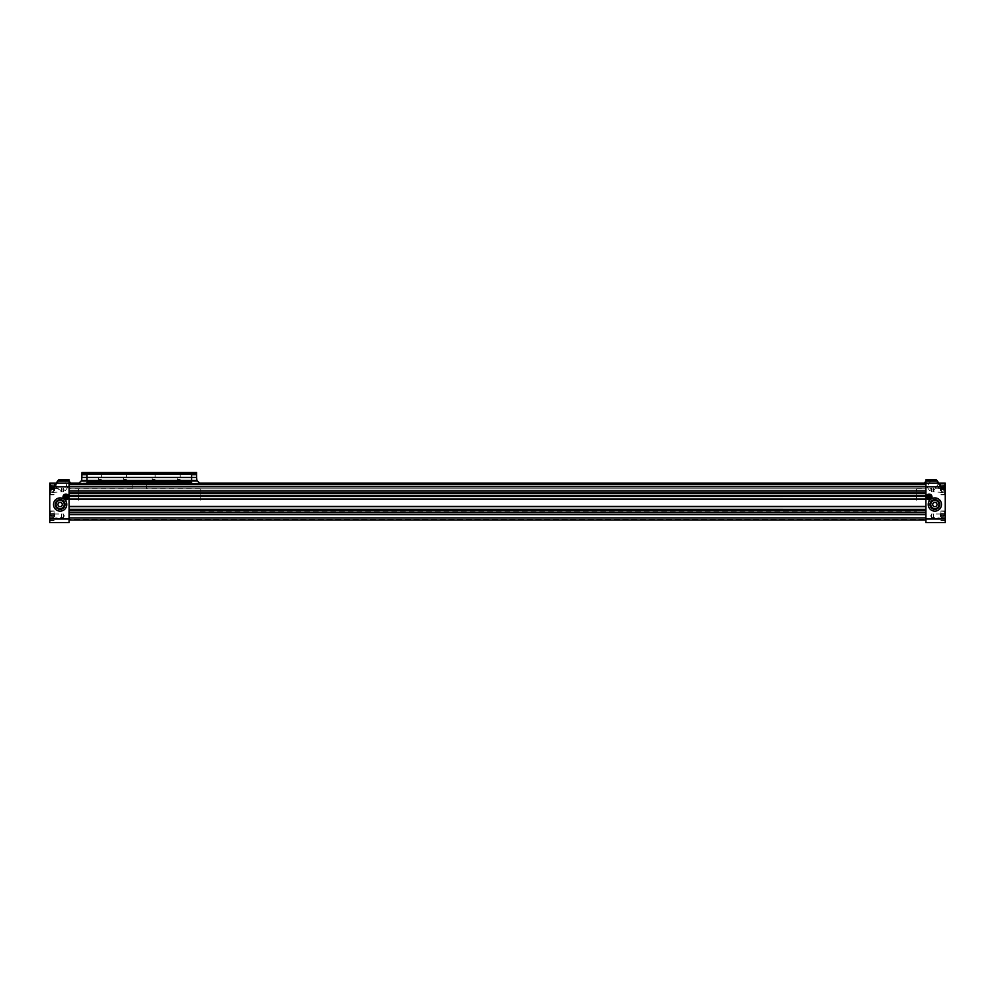 <?xml version="1.0" encoding="UTF-8"?>
<svg xmlns="http://www.w3.org/2000/svg" width="995" height="995" viewBox="0 0 995 995"><rect width="100%" height="100%" fill="white"/><g stroke="black" fill="none" stroke-linecap="round" stroke-linejoin="round"><path stroke-width="0.75" stroke-dasharray="4.97 3.73" d="M82.063 475.237L81.988 478.048L82.063 475.237M82.063 476.356L82.063 477.214L81.988 476.356M82.063 476.095L81.988 477.214L82.063 476.095M197.47 481.02L81.13 481.02L77.685 484.465L87 484.465L87 482.451L191.6 482.451L191.6 484.465L191.6 483.023L191.6 484.465L200.915 484.465L191.6 484.465L200.915 484.465L196.612 480.162L196.612 472.426L81.988 472.426L87 472.426L87 473.147L87 472.426L191.6 472.426L191.6 473.147L191.6 472.426L196.612 472.426L81.988 472.426L81.988 473.856L87 474.428L191.6 473.856L87 474.428L87 480.448L87 473.856M81.13 481.02L81.988 480.162L81.988 473.856M81.702 480.448L87 480.448L87 474.428M196.898 480.448L87 480.448M81.988 473.147L87 473.147L87 472.426M196.612 473.147L191.6 473.147L191.6 472.426M196.612 473.856L191.6 473.856L191.6 480.448L191.6 473.856M123.181 472.426L126.763 472.426L123.181 472.426L126.763 472.426L123.181 472.426L126.452 472.737L123.492 472.737L123.492 479.229L126.452 479.229L123.492 479.229L126.452 479.229L123.492 479.229L123.492 472.737L126.452 472.737L123.181 472.426M151.837 472.426L155.419 472.426L151.837 472.426L155.419 472.426L151.837 472.426L155.108 472.737L152.148 472.737L152.148 479.229L155.108 479.229L152.148 479.229L155.108 479.229L152.148 479.229L152.148 472.737L155.108 472.737L151.837 472.426M176.911 472.426L180.493 472.426L176.911 472.426L180.493 472.426L176.911 472.426L180.182 472.737L177.222 472.737L177.222 479.229L180.182 479.229L177.222 479.229L180.182 479.229L177.222 479.229L177.222 472.737L180.182 472.737L176.911 472.426M98.107 472.426L101.689 472.426L98.107 472.426L101.689 472.426L98.107 472.426L101.378 472.737L98.418 472.737L98.418 479.229L101.378 479.229L98.418 479.229L101.378 479.229L98.418 479.229L98.418 472.737L101.378 472.737L98.107 472.426M196.612 472.787L81.988 472.787L196.612 472.787M77.685 484.465L87 484.465L87 483.023L87 484.465L77.685 484.465L79.127 483.023L87 483.209L79.127 483.023L87 483.023L79.127 483.023L77.685 484.465M81.988 477.438L191.6 477.438L191.6 474.428M81.988 474.69L87 474.69M199.473 483.023L191.6 483.209L199.473 483.023M196.612 477.438L191.6 477.438L191.6 480.448M196.612 474.69L191.6 474.69M132.136 482.451L146.464 482.451L132.136 482.451L132.136 488.819L132.136 483.172L146.464 483.172L146.464 488.819L132.136 488.819L146.464 488.819L146.464 482.451M200.194 500.224L200.194 488.756L200.194 500.224M78.406 500.224L78.406 488.756L78.406 500.224M196.612 475.237L196.537 478.048L196.612 475.237M196.612 476.704L196.537 475.884L196.537 476.729M196.537 476.394L196.537 477.214L196.612 476.394M196.537 477.214L196.612 476.095L196.537 477.214M99.898 480.087L101.378 479.229L99.898 480.087L98.418 479.229L99.898 480.087M178.702 480.087L180.182 479.229L178.702 480.087L177.222 479.229L178.702 480.087M153.628 480.087L155.108 479.229L153.628 480.087L152.148 479.229L153.628 480.087M124.972 480.087L126.452 479.229L124.972 480.087L123.492 479.229L124.972 480.087M930.387 497.002A1.256 1.256 0 0 0 928.509 495.908A1.256 1.256 0 0 0 928.509 498.085A1.256 1.256 0 0 0 930.387 497.002M930.549 499.49A6.629 6.629 0 0 0 932.427 510.684A6.629 6.629 0 0 0 941.444 503.806A6.629 6.629 0 0 0 931.158 499.03M925.91 486.791L945.25 486.791L945.25 483.172L925.91 483.172L925.91 522.574L945.25 522.574L945.25 518.955L925.91 518.955M945.25 486.791L945.25 518.955M937.365 483.172L925.91 483.707L937.365 483.172L937.365 480.921L936.295 479.839L925.91 479.839L925.91 483.172L69.09 483.172L925.91 483.172M945.25 489.975L945.25 485.137L945.25 489.975M945.25 515.771L945.25 510.933L945.25 515.771M945.25 486.256L945.25 483.383L945.25 486.256M925.91 500.224L925.91 488.756L925.91 500.224M916.594 500.224L916.594 488.756L916.594 500.224M944.889 489.975L944.889 494.279L944.889 489.975M944.889 487.401L944.889 492.562L944.889 487.401M944.529 489.975L944.529 494.639L944.529 489.975M940.947 489.975L940.947 485.137L940.947 489.975M931.643 488.209L931.643 491.741L931.643 488.209L933.434 488.209L933.434 491.741L933.434 488.209L933.434 491.741L933.434 488.222L940.312 488.222L940.312 491.741L940.598 487.761L940.598 492.202L940.598 487.761L944.529 487.761L940.598 487.761L940.598 492.202L940.598 487.761L940.312 491.741L940.312 488.222L933.434 488.222L933.434 491.741L933.434 488.209L933.434 491.741L933.434 488.222L931.643 488.209L931.643 491.741L931.643 488.209L930.574 489.975L931.643 488.209M941.307 488.421L944.529 488.421L944.529 491.542L944.79 487.824L941.307 488.421M941.307 489.391L944.529 489.391L944.79 492.127L944.529 489.391L941.307 489.391L941.307 490.572L941.307 489.391L941.307 490.572L944.79 489.975L941.307 489.391L944.529 489.391L941.307 489.391L941.307 490.572L941.307 489.391L941.307 490.572L944.79 489.975L941.307 489.391M941.307 491.542L944.79 492.127L941.307 491.542M931.817 479.839L927.166 479.839L931.817 479.839L931.817 481.493L927.166 481.493L931.817 481.493M936.121 479.839L931.457 479.839L936.121 479.839L936.121 481.493L931.457 481.493L936.121 481.493M925.91 480.921L937.365 480.921M935.934 481.493L931.643 481.493L935.934 481.493L935.934 480.125L931.643 480.125L935.934 480.125M932.178 480.883L935.399 479.938L934.143 479.702L934.143 480.883L932.178 480.883L932.178 479.938M935.399 479.938L935.399 480.883L935.399 479.938M933.434 479.702L933.434 480.883L933.783 479.677M933.783 490.523L938.857 483.172L933.783 490.523C927.352 487.923 926.805 484.391 932.128 479.938M934.143 480.883L935.399 480.883L934.143 480.883L934.143 479.702M937.016 504.515A2.152 2.152 0 0 0 933.783 502.662A2.152 2.152 0 0 0 933.783 506.38A2.152 2.152 0 0 0 937.016 504.515M938.957 504.515A4.104 4.104 0 0 0 932.812 500.97A4.104 4.104 0 0 0 932.812 508.072A4.104 4.104 0 0 0 938.957 504.515M931.034 497.002A1.903 1.903 0 0 0 928.186 495.348A1.903 1.903 0 0 0 928.186 498.644A1.903 1.903 0 0 0 931.034 497.002M931.992 497.002A2.861 2.861 0 0 0 927.701 494.515A2.861 2.861 0 0 0 927.701 499.478A2.861 2.861 0 0 0 931.992 497.002M930.188 497.351L928.074 497.351M930.188 496.642L928.074 496.642M944.18 486.256L944.18 483.383L944.18 486.256M944.889 515.771L944.889 511.467L944.889 515.771M944.889 513.184L944.889 518.345L944.889 513.184M944.529 515.771L944.529 511.107L944.529 515.771M940.947 515.771L940.947 510.933L940.947 515.771M931.643 514.005L931.643 517.524L931.643 514.005L933.434 514.005L933.434 517.524L933.434 514.005L933.434 517.524L933.434 514.005L940.312 514.005L940.312 517.524L940.598 513.544L940.598 517.985L940.598 513.544L944.529 513.544L940.598 513.544L940.598 517.985L940.598 513.544L940.312 517.524L940.312 514.005L933.434 514.005L933.434 517.524L933.434 514.005L933.434 517.524L933.434 514.005L931.643 514.005L931.643 517.524L931.643 514.005L930.574 515.771L931.643 514.005M941.307 514.204L944.529 514.204L944.529 517.325L944.79 513.619L941.307 514.204M941.307 515.174L944.529 515.174L944.79 517.922L944.529 515.174L941.307 515.174L941.307 516.355L941.307 515.174L944.529 515.174L941.307 515.174L941.307 516.355L944.529 516.355L941.307 516.355L941.307 515.174L941.307 516.355L944.79 515.771L941.307 515.174L941.307 516.355L944.79 515.771L941.307 515.174M941.307 517.325L944.79 517.922L941.307 517.325M941.307 487.824L944.79 487.824L941.307 487.824M941.307 513.619L944.79 513.619L941.307 513.619M931.643 481.493L927.34 481.493L931.643 481.493L931.643 480.125L927.34 480.125L931.643 480.125L931.643 481.493M927.875 480.883L931.096 479.938L929.852 479.702L929.852 480.883L927.875 480.883L927.875 479.938M931.096 479.938L931.096 480.883L931.096 479.938M929.131 479.702L929.131 480.883L929.492 479.677M929.492 490.523L924.43 483.172M925.91 481.033L927.837 479.938M929.852 480.883L931.096 480.883L929.852 480.883L929.852 479.702M939.666 487.152L939.666 485.361L939.666 487.152L940.598 487.152L940.598 485.361L940.598 487.152L939.666 487.152M939.666 486.256L940.598 486.256L940.598 484.503L940.598 488.01L940.598 486.256L939.666 486.256M939.666 485.361L940.598 485.361L939.666 485.361M938.447 486.256L938.447 488.334L938.447 486.256M925.91 514.689L925.91 520.062L925.91 512.288L925.91 514.689L69.09 514.689L69.09 517.922L925.91 517.922M69.09 520.062L69.09 517.922L69.09 520.062L925.91 520.062L69.09 520.062L69.09 519.353L925.91 519.353L69.09 519.353L69.09 520.062L925.91 520.062M69.09 517.922L69.09 514.689M925.91 512.288L925.91 492.948L925.91 512.288L69.09 512.288L69.09 509.303L69.09 509.975L925.91 509.975L69.09 509.975L69.09 495.771L925.91 495.771L69.09 495.771L69.09 496.443L69.09 492.948L69.09 495.348L925.91 495.348M925.91 492.948L925.91 483.707L925.91 492.948L69.09 492.948L69.09 484.602L925.91 484.602L69.09 484.602L69.09 483.172L69.09 484.602L925.91 484.602M78.978 483.172L87 483.172L78.978 483.172M925.91 483.483L69.09 483.483L925.91 483.508M69.09 484.602L69.09 486.754L925.91 486.754M69.09 486.754L69.09 491.057L925.91 491.057M69.09 491.057L69.09 492.948M69.09 495.348L69.09 499.104L925.91 499.104M69.09 499.104L925.91 499.291M69.09 499.291L69.09 506.455L925.91 506.455M69.09 506.455L925.91 506.642M69.09 506.642L69.09 510.398L925.91 510.398M69.09 510.398L69.09 512.288M925.91 484.142L925.91 488.856L925.91 484.142L69.09 484.142L69.09 488.856L925.91 488.856L925.91 511.679L925.91 488.856L69.09 488.856L69.09 484.142L925.91 484.142M69.09 488.856L69.09 511.679L69.09 488.856M64.613 497.002A1.256 1.256 0 0 1 66.491 495.908A1.256 1.256 0 0 1 66.491 498.085A1.256 1.256 0 0 1 64.613 497.002M64.451 499.49A6.629 6.629 0 0 1 62.573 510.684A6.629 6.629 0 0 1 53.556 503.806A6.629 6.629 0 0 1 63.842 499.03M69.09 518.955L49.75 518.955L49.75 522.574L69.09 522.574L69.09 479.839L58.705 479.839L57.635 480.921L69.09 480.921M49.75 518.955L49.75 486.791L69.09 486.791M49.75 486.791L49.75 483.172L69.09 483.172M49.75 489.975L49.75 485.137L49.75 489.975M49.75 515.771L49.75 510.933L49.75 515.771M49.75 486.256L49.75 483.383L49.75 486.256M69.09 500.224L69.09 488.756L69.09 500.224M50.111 489.975L50.111 494.279L50.111 489.975M50.111 487.401L50.111 492.562L50.111 487.401M50.471 489.975L50.471 494.639L50.471 489.975M54.053 489.975L54.053 485.137L54.053 489.975M63.357 488.222L63.357 491.741L63.357 488.222L61.566 488.222L61.566 491.741L61.566 488.222L61.566 491.741L61.566 488.222L54.688 488.222L54.688 491.741L54.402 487.761L54.402 492.202L54.402 487.761L50.471 487.761L54.402 487.761L54.402 492.202L54.402 487.761L54.688 491.741L54.688 488.222L61.566 488.222L61.566 491.741L61.566 488.222L61.566 491.741L61.566 488.222L63.357 488.222L63.357 491.741L63.357 488.222L64.426 489.975L63.357 488.222M53.693 488.421L50.471 488.421L50.471 491.542L50.21 487.824L53.693 488.421M53.693 489.391L50.471 489.391L50.21 492.127L50.471 489.391L53.693 489.391L53.693 490.572L53.693 489.391L53.693 490.572L50.21 489.975L53.693 489.391L50.471 489.391L53.693 489.391L53.693 490.572L53.693 489.391L53.693 490.572L50.21 489.975L53.693 489.391M53.693 491.542L50.21 492.127L53.693 491.542M63.182 479.839L67.834 479.839L63.182 479.839L63.182 481.493L67.834 481.493L63.182 481.493M58.879 479.839L63.543 479.839L58.879 479.839L58.879 481.493L63.543 481.493L58.879 481.493M57.635 483.172L57.635 480.921M59.066 481.493L63.357 481.493L59.066 481.493L59.066 480.125L63.357 480.125L59.066 480.125M62.822 480.883L59.6 479.938L60.857 479.702L60.857 480.883L62.822 480.883L62.822 479.938M59.6 479.938L59.6 480.883L59.6 479.938M61.217 490.523L57.026 488.545L56.081 486.866L56.143 483.172L56.093 486.903L57.051 488.57L61.217 490.523C67.648 487.923 68.195 484.391 62.872 479.938M60.857 480.883L59.6 480.883L60.857 480.883L60.857 479.702M56.043 504.515A4.104 4.104 0 0 1 62.187 500.97A4.104 4.104 0 0 1 62.187 508.072A4.104 4.104 0 0 1 56.043 504.515M57.984 504.515A2.152 2.152 0 0 1 60.135 502.375A2.152 2.152 0 0 1 62.287 504.515A2.152 2.152 0 0 1 60.135 506.666A2.152 2.152 0 0 1 57.984 504.515M63.008 497.002A2.861 2.861 0 0 1 67.299 494.515A2.861 2.861 0 0 1 67.299 499.478A2.861 2.861 0 0 1 63.008 497.002M63.966 497.002A1.903 1.903 0 0 1 66.814 495.348A1.903 1.903 0 0 1 66.814 498.644A1.903 1.903 0 0 1 63.966 497.002M66.926 497.351L64.812 497.351M66.926 496.642L64.812 496.642M50.82 486.256L50.82 483.383L50.82 486.256M50.111 515.771L50.111 511.467L50.111 515.771M50.111 513.184L50.111 518.345L50.111 513.184M50.471 515.771L50.471 511.107L50.471 515.771M54.053 515.771L54.053 510.933L54.053 515.771M63.357 514.005L63.357 517.524L63.357 514.005L61.566 514.005L61.566 517.524L61.566 514.005L61.566 517.524L61.566 514.005L54.688 514.005L54.688 517.524L54.402 513.544L54.402 517.985L54.402 513.544L50.471 513.544L54.402 513.544L54.402 517.985L54.402 513.544L54.688 517.524L54.688 514.005L61.566 514.005L61.566 517.524L61.566 514.005L61.566 517.524L61.566 514.005L63.357 514.005L63.357 517.524L63.357 514.005L64.426 515.771L63.357 514.005M53.693 514.204L50.471 514.204L50.471 517.325L50.21 513.619L53.693 514.204M53.693 515.174L50.471 515.174L50.21 517.922L50.471 515.174L53.693 515.174L53.693 516.355L53.693 515.174L50.471 515.174L53.693 515.174L53.693 516.355L50.471 516.355L53.693 516.355L53.693 515.174L53.693 516.355L50.21 515.771L53.693 515.174L53.693 516.355L50.21 515.771L53.693 515.174M53.693 517.325L50.21 517.922L53.693 517.325M53.693 487.824L50.21 487.824L53.693 487.824M53.693 513.619L50.21 513.619L53.693 513.619M63.357 481.493L67.66 481.493L63.357 481.493L63.357 480.125L67.66 480.125L63.357 480.125L63.357 481.493M67.125 480.883L63.904 479.938L65.148 479.702L65.148 480.883L67.125 480.883L67.125 479.938M63.904 479.938L63.904 480.883L63.904 479.938M65.508 490.523L70.57 483.172M69.09 481.033L67.162 479.938M65.148 480.883L63.904 480.883L65.148 480.883L65.148 479.702M55.334 487.152L55.334 485.361L55.334 487.152L54.402 487.152L54.402 485.361L54.402 487.152L55.334 487.152M55.334 486.256L54.402 486.256L54.402 484.503L54.402 488.01L54.402 486.256L55.334 486.256M55.334 485.361L54.402 485.361L55.334 485.361M56.553 486.256L56.553 488.334L56.553 486.256M935.089 479.839L937.365 481.033L934.156 479.702M944.889 486.256L944.889 488.62L944.889 486.256M940.375 486.256L940.375 484.279L940.375 486.256M78.443 483.707L87 483.707M191.6 483.707L200.157 483.707M69.09 483.334L925.91 483.334L69.09 483.334M69.09 483.707L925.91 483.707M69.09 493.458L925.91 493.458M69.09 496.231L925.91 496.231M69.09 496.418L925.91 496.418L69.09 496.443M69.09 509.328L925.91 509.328L69.09 509.303M69.09 509.515L925.91 509.515M69.09 512.798L925.91 512.798M50.111 486.256L50.111 483.744L50.111 486.256M54.625 486.256L54.625 484.279L54.625 486.256M200.194 488.756L146.464 488.756M132.136 488.756L69.09 488.756M200.194 511.679L916.594 511.679M101.378 472.737L101.378 479.229L101.378 472.737M180.182 472.737L180.182 479.229L180.182 472.737M155.108 472.737L155.108 479.229L155.108 472.737M126.452 472.737L126.452 479.229L126.452 472.737M916.594 488.756L925.91 488.756M944.889 485.684L940.947 485.324L944.889 485.684M944.889 494.279L940.947 494.639L944.889 494.279M940.947 494.813L945.25 494.813L940.947 494.813M940.947 485.137L945.25 485.137L940.947 485.137M930.574 489.975L931.643 491.741L944.889 492.562L931.643 491.741L930.574 489.975M931.457 479.839L931.457 481.493M932.489 479.839L931.556 480.162M944.18 489.117L945.25 489.117M944.18 483.383L945.25 483.383M944.889 511.467L940.947 511.107L944.889 511.467M944.889 520.062L940.947 520.422L944.889 520.062M940.947 520.609L945.25 520.609L940.947 520.609M940.947 510.933L945.25 510.933L940.947 510.933M930.574 515.771L931.643 517.524L944.889 518.345L931.643 517.524L930.574 515.771M927.166 479.839L927.166 481.493M928.186 479.839L927.265 480.162M927.34 480.125L927.34 481.493M944.18 483.893L945.25 484.242M944.18 488.62L945.25 488.259M938.447 484.279L940.598 484.503M938.447 488.222L940.598 488.01M938.447 488.334L944.18 488.334M938.447 484.179L944.18 484.179M50.111 494.279L54.053 494.639L50.111 494.279M50.111 485.684L54.053 485.324L50.111 485.684M54.053 485.137L49.75 485.137L54.053 485.137M54.053 494.813L49.75 494.813L54.053 494.813M64.426 489.975L63.357 491.741L50.111 492.562L63.357 491.741L64.426 489.975M63.543 479.839L63.543 481.493M62.511 479.839L63.444 480.162M62.013 479.739L57.635 481.033L61.441 479.689M50.82 483.383L49.75 483.383M50.82 489.117L49.75 489.117M50.111 520.062L54.053 520.422L50.111 520.062M50.111 511.467L54.053 511.107L50.111 511.467M54.053 510.933L49.75 510.933L54.053 510.933M54.053 520.609L49.75 520.609L54.053 520.609M64.426 515.771L63.357 517.524L50.111 518.345L63.357 517.524L64.426 515.771M67.834 479.839L67.834 481.493M66.814 479.839L67.735 480.162M67.66 480.125L67.66 481.493M50.82 483.744L49.75 484.105M50.82 488.756L49.75 488.396M56.553 484.279L54.402 484.503M56.553 488.222L54.402 488.01M56.553 484.179L50.82 484.179M56.553 488.334L50.82 488.334"/><path stroke-width="1.49" d="M81.988 473.856L196.612 473.856L196.612 472.426L81.988 472.426L81.702 480.448L196.898 480.448L200.915 484.465L191.6 484.465L191.6 482.451L87 482.451L87 484.465L77.685 484.465L81.702 480.448M197.47 481.02L81.13 481.02M196.612 473.147L191.6 473.147L191.6 472.426M87 472.426L87 473.147L81.988 473.147M81.988 474.69L87 474.69M87 473.856L87 480.448M81.988 477.438L191.6 477.438L191.6 480.448M196.612 473.856L196.612 474.69L191.6 474.69M191.6 473.856L191.6 477.438L196.612 477.438L196.898 480.448M196.612 474.69L196.612 477.438M132.136 482.451L132.136 483.172L191.6 483.172L146.464 483.172L146.464 482.451M191.6 474.428L87 474.428M928.074 497.351A1.107 1.107 0 0 0 930.188 497.351L927.925 497.351A1.256 1.256 0 0 0 930.337 497.351L930.337 497.351A1.256 1.256 0 0 0 929.131 495.746A1.256 1.256 0 0 0 927.925 497.351L928.074 497.351M930.549 499.49A6.629 6.629 0 0 0 932.427 510.684A6.629 6.629 0 0 0 941.444 503.806A6.629 6.629 0 0 0 931.158 499.03A2.861 2.861 0 0 0 928.633 494.179A2.861 2.861 0 0 0 926.432 497.973A2.861 2.861 0 0 0 931.158 499.03M925.91 518.955L945.25 518.955L945.25 522.574L925.91 522.574L925.91 479.839L936.295 479.839L937.365 480.921L925.91 480.921M945.25 518.955L945.25 486.791L925.91 486.791M945.25 486.791L945.25 483.172L199.622 483.172L925.91 483.172M937.365 483.172L937.365 480.921M932.153 479.938L933.783 479.677M937.016 504.515A2.152 2.152 0 0 0 933.783 502.662A2.152 2.152 0 0 0 933.783 506.38A2.152 2.152 0 0 0 937.016 504.515M938.957 504.515A4.104 4.104 0 0 0 932.812 500.97A4.104 4.104 0 0 0 932.812 508.072A4.104 4.104 0 0 0 938.957 504.515M939.728 504.515A4.875 4.875 0 0 0 932.427 500.298A4.875 4.875 0 0 0 932.427 508.743A4.875 4.875 0 0 0 939.728 504.515M930.188 496.642L928.074 496.642A1.107 1.107 0 0 1 930.188 496.642L930.188 496.642M931.034 497.002A1.903 1.903 0 0 0 928.186 495.348A1.903 1.903 0 0 0 928.186 498.644A1.903 1.903 0 0 0 931.034 497.002M927.85 479.938L929.492 479.677M924.43 483.172L925.91 481.033M69.09 520.062L925.91 520.062M69.09 517.922L925.91 517.922M69.09 514.689L925.91 514.689M69.09 510.398L925.91 510.398M69.09 506.642L925.91 506.642M69.09 506.455L925.91 506.455M69.09 499.291L925.91 499.291M69.09 499.104L925.91 499.104M69.09 495.348L925.91 495.348M69.09 491.057L925.91 491.057M69.09 486.754L925.91 486.754M69.09 484.602L925.91 484.602M69.09 486.791L49.75 486.791L49.75 483.172L78.978 483.172L69.09 483.172L69.09 522.574L49.75 522.574L49.75 518.955L69.09 518.955M64.613 497.002A1.256 1.256 0 0 0 67.075 497.351A1.256 1.256 0 0 0 67.075 496.642L64.663 496.642A1.256 1.256 0 0 0 64.613 497.002M64.663 496.642A1.256 1.256 0 0 1 67.075 496.642L66.926 496.642A1.107 1.107 0 0 0 64.812 496.642L64.663 496.642M67.075 497.351L66.926 497.351A1.107 1.107 0 0 1 64.812 497.351L67.075 497.351M64.451 499.49A6.629 6.629 0 0 1 62.573 510.684A6.629 6.629 0 0 1 53.556 503.806A6.629 6.629 0 0 1 63.842 499.03A2.861 2.861 0 0 1 66.366 494.179A2.861 2.861 0 0 1 68.568 497.973A2.861 2.861 0 0 1 63.842 499.03M49.75 486.791L49.75 518.955M69.09 483.172L69.09 479.839L58.705 479.839L57.635 480.921L57.635 483.172M69.09 480.921L57.635 480.921M62.847 479.938L62.001 479.752M55.272 504.515A4.875 4.875 0 0 1 62.573 500.298A4.875 4.875 0 0 1 62.573 508.743A4.875 4.875 0 0 1 55.272 504.515M56.043 504.515A4.104 4.104 0 0 1 62.187 500.97A4.104 4.104 0 0 1 62.187 508.072A4.104 4.104 0 0 1 56.043 504.515M57.984 504.515A2.152 2.152 0 0 1 61.217 502.662A2.152 2.152 0 0 1 61.217 506.38A2.152 2.152 0 0 1 57.984 504.515M63.966 497.002A1.903 1.903 0 0 1 66.814 495.348A1.903 1.903 0 0 1 66.814 498.644A1.903 1.903 0 0 1 63.966 497.002M67.735 480.162L65.148 479.938M67.15 479.938L66.292 479.752M70.57 483.172L69.09 481.033M69.09 512.798L925.91 512.798M69.09 512.288L925.91 512.288M69.09 509.515L925.91 509.515M69.09 509.328L925.91 509.328L69.09 509.303M69.09 496.418L925.91 496.418L69.09 496.443M69.09 496.231L925.91 496.231M69.09 493.458L925.91 493.458M69.09 492.948L925.91 492.948M69.09 483.707L78.443 483.707M87 483.707L191.6 483.707M200.157 483.707L925.91 483.707M934.131 479.689L931.556 480.162M932.987 479.739L935.089 479.839M938.857 483.172L937.365 481.033L938.857 483.172M929.84 479.689L927.265 480.162M60.869 479.689L63.444 480.162M57.635 481.033L56.143 483.172L57.635 481.033"/></g></svg>
